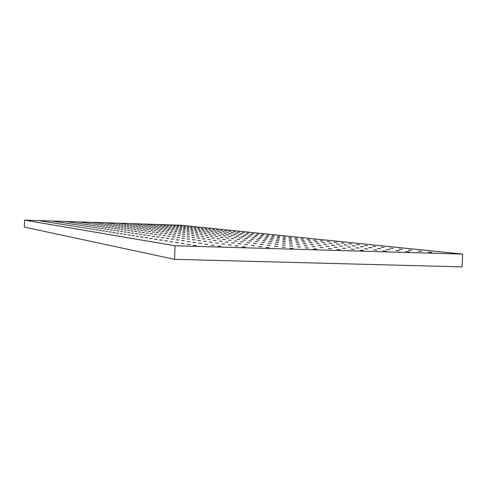 <?xml version="1.0" encoding="UTF-8"?>
<svg xmlns="http://www.w3.org/2000/svg" width="487" height="487" viewBox="0 0 487 487"><rect width="100%" height="100%" fill="white"/><g stroke="black" fill="none" stroke-linecap="round" stroke-linejoin="round"><path stroke-width="0.73" d="M193.217 245.381L196.389 245.576L193.217 245.381M187.057 244.401L190.155 244.59L187.057 244.401M181.121 243.451L184.153 243.634L181.121 243.451M175.405 242.538L178.37 242.715L175.405 242.538M169.884 241.655L172.794 241.826L169.884 241.655M164.563 240.803L167.406 240.968L164.563 240.803M159.419 239.981L162.214 240.146L159.419 239.981M154.452 239.184L157.185 239.342L154.452 239.184M149.655 238.417L152.334 238.575L149.655 238.417M145.004 237.674L147.634 237.826L145.004 237.674M140.512 236.956L143.087 237.102L140.512 236.956M136.153 236.262L138.685 236.402L136.153 236.262M131.934 235.586L134.424 235.726L131.934 235.586M127.844 234.929L130.285 235.069L127.844 234.929M123.881 234.296L126.279 234.43L123.881 234.296M120.027 233.681L122.389 233.815L120.027 233.681M116.296 233.084L118.615 233.212L116.296 233.084M112.667 232.506L114.944 232.628L112.667 232.506M109.143 231.94L111.383 232.062L109.143 231.94M105.716 231.392L107.919 231.514L105.716 231.392M102.386 230.862L104.553 230.978L102.386 230.862M99.141 230.339L101.284 230.454L99.141 230.339M95.988 229.84L98.094 229.949L95.988 229.84M92.92 229.347L94.995 229.456L92.92 229.347M89.931 228.872L91.976 228.975L89.931 228.872M87.021 228.403L89.03 228.513L87.021 228.403M84.184 227.953L86.169 228.056L84.184 227.953M81.414 227.508L83.374 227.612L81.414 227.508M78.717 227.076L80.647 227.179L78.717 227.076M76.088 226.656L77.993 226.753L76.088 226.656M73.525 226.248L75.4 226.345L73.525 226.248M71.017 225.846L72.867 225.938L71.017 225.846M68.57 225.451L70.396 225.548L68.57 225.451M66.183 225.073L67.985 225.164L66.183 225.073M63.852 224.696L65.629 224.787L63.852 224.696M61.569 224.337L63.328 224.422L61.569 224.337M59.347 223.977L61.076 224.069L59.347 223.977M57.168 223.63L58.878 223.716L57.168 223.63M55.037 223.29L56.729 223.375L55.037 223.29M52.955 222.955L54.623 223.04L52.955 222.955M50.916 222.632L52.566 222.711L50.916 222.632M48.919 222.309L50.551 222.395L48.919 222.309M46.971 221.999L48.578 222.078L46.971 221.999M45.06 221.695L46.649 221.774L45.06 221.695M43.185 221.396L44.761 221.475L43.185 221.396M41.352 221.104L42.911 221.177L41.352 221.104M428.329 252.199L431.835 252.412L428.329 252.199M405.768 251.548L409.238 251.755L405.768 251.548M383.001 250.884L386.441 251.097L383.001 250.884M360.027 250.221L363.436 250.428L360.027 250.221M336.846 249.545L340.218 249.752L336.846 249.545M313.458 248.869L316.793 249.076L313.458 248.869M289.85 248.187L293.156 248.388L289.85 248.187M266.024 247.493L269.299 247.694L266.024 247.493M241.978 246.799L245.217 246.994L241.978 246.799M217.713 246.093L220.915 246.288L217.713 246.093M418.217 251.134L421.645 251.341L418.217 251.134M396.022 250.488L399.413 250.695L396.022 250.488M373.62 249.837L376.981 250.038L373.62 249.837M351.024 249.18L354.353 249.381L351.024 249.18M328.232 248.51L331.525 248.711L328.232 248.51M305.227 247.84L308.49 248.041L305.227 247.84M282.016 247.165L285.248 247.359L282.016 247.165M258.597 246.483L261.799 246.678L258.597 246.483M234.965 245.795L238.131 245.99L234.965 245.795M211.121 245.101L214.256 245.29L211.121 245.101M408.465 250.111L411.807 250.306L408.465 250.111M386.617 249.466L389.929 249.667L386.617 249.466M364.58 248.82L367.855 249.021L364.58 248.82M342.349 248.169L345.593 248.37L342.349 248.169M319.922 247.518L323.137 247.706L319.922 247.518M297.295 246.854L300.485 247.043L297.295 246.854M274.473 246.185L277.627 246.373L274.473 246.185M251.444 245.509L254.573 245.698L251.444 245.509M228.214 244.827L231.307 245.016L228.214 244.827M204.771 244.145L207.839 244.328L204.771 244.145M399.054 249.119L402.317 249.314L399.054 249.119M377.541 248.486L380.779 248.674L377.541 248.486M355.851 247.846L359.053 248.035L355.851 247.846M333.972 247.201L337.144 247.39L333.972 247.201M311.905 246.55L315.046 246.739L311.905 246.55M289.643 245.898L292.76 246.081L289.643 245.898M267.193 245.235L270.279 245.424L267.193 245.235M244.547 244.571L247.603 244.754L244.547 244.571M221.701 243.896L224.726 244.078L221.701 243.896M198.653 243.22L201.648 243.397L198.653 243.22M389.959 248.157L393.149 248.346L389.959 248.157M368.781 247.536L371.94 247.719L368.781 247.536M347.42 246.903L350.555 247.086L347.42 246.903M325.882 246.264L328.987 246.452L325.882 246.264M304.162 245.625L307.242 245.807L304.162 245.625M282.259 244.973L285.309 245.156L282.259 244.973M260.168 244.322L263.187 244.504L260.168 244.322M237.887 243.664L240.876 243.841L237.887 243.664M215.418 243.001L218.377 243.177L215.418 243.001M192.749 242.331L195.683 242.502L192.749 242.331M381.169 247.232L384.292 247.42L381.169 247.232M360.307 246.617L363.399 246.799L360.307 246.617M339.275 245.99L342.343 246.172L339.275 245.99M318.072 245.363L321.11 245.539L318.072 245.363M296.686 244.724L299.7 244.906L296.686 244.724M275.125 244.084L278.107 244.261L275.125 244.084M253.386 243.439L256.339 243.616L253.386 243.439M231.459 242.788L234.387 242.964L231.459 242.788M209.349 242.13L212.247 242.301L209.349 242.13M187.051 241.473L189.924 241.637L187.051 241.473M372.671 246.337L375.721 246.519L372.671 246.337M352.119 245.728L355.145 245.905L352.119 245.728M331.404 245.107L334.405 245.284L331.404 245.107M310.517 244.486L313.494 244.663L310.517 244.486M289.461 243.859L292.407 244.03L289.461 243.859M268.234 243.226L271.156 243.397L268.234 243.226M246.83 242.587L249.721 242.757L246.83 242.587M225.25 241.942L228.117 242.112L225.25 241.942M203.487 241.296L206.33 241.461L203.487 241.296M181.548 240.639L184.36 240.803L181.548 240.639M364.446 245.472L367.435 245.649L364.446 245.472M344.199 244.87L347.158 245.04L344.199 244.87M323.788 244.255L326.722 244.425L323.788 244.255M303.212 243.64L306.122 243.81L303.212 243.64M282.472 243.019L285.358 243.19L282.472 243.019M261.568 242.392L264.429 242.563L261.568 242.392M240.493 241.765L243.33 241.929L240.493 241.765M219.247 241.126L222.054 241.29L219.247 241.126M197.825 240.487L200.607 240.645L197.825 240.487M176.227 239.835L178.985 240L176.227 239.835M356.484 244.638L359.406 244.803L356.484 244.638M336.529 244.036L339.427 244.206L336.529 244.036M316.416 243.433L319.289 243.597L316.416 243.433M296.145 242.824L298.994 242.989L296.145 242.824M275.715 242.209L278.54 242.374L275.715 242.209M255.121 241.589L257.921 241.753L255.121 241.589M234.363 240.962L237.139 241.126L234.363 240.962M213.44 240.335L216.191 240.493L213.44 240.335M192.347 239.701L195.074 239.86L192.347 239.701M171.089 239.062L173.792 239.22L171.089 239.062M348.771 243.823L351.632 243.987L348.771 243.823M329.096 243.232L331.939 243.39L329.096 243.232M309.275 242.629L312.094 242.794L309.275 242.629M289.302 242.027L292.09 242.191L289.302 242.027M269.165 241.424L271.935 241.582L269.165 241.424M248.875 240.809L251.627 240.968L248.875 240.809M228.427 240.194L231.155 240.347L228.427 240.194M207.821 239.567L210.518 239.726L207.821 239.567M187.051 238.947L189.723 239.099L187.051 238.947M166.11 238.313L168.764 238.466L166.11 238.313M341.296 243.037L344.102 243.196L341.296 243.037M321.901 242.447L324.689 242.611L321.901 242.447M302.36 241.856L305.124 242.015L302.36 241.856M282.667 241.26L285.406 241.418L282.667 241.26M262.828 240.663L265.543 240.815L262.828 240.663M242.83 240.054L245.527 240.207L242.83 240.054M222.687 239.446L225.353 239.598L222.687 239.446M202.379 238.831L205.027 238.983L202.379 238.831M181.919 238.21L184.543 238.362L181.919 238.21M161.294 237.583L163.894 237.735L161.294 237.583M334.045 242.276L336.803 242.429L334.045 242.276M314.925 241.692L317.652 241.85L314.925 241.692M295.658 241.108L298.361 241.26L295.658 241.108M276.239 240.517L278.929 240.669L276.239 240.517M256.679 239.921L259.346 240.073L256.679 239.921M236.974 239.324L239.616 239.476L236.974 239.324M217.117 238.721L219.734 238.867L217.117 238.721M197.107 238.113L199.707 238.259L197.107 238.113M176.945 237.498L179.52 237.644L176.945 237.498M156.631 236.883L159.182 237.029L156.631 236.883M327.021 241.534L329.717 241.686L327.021 241.534M308.155 240.962L310.834 241.108L308.155 240.962M289.15 240.377L291.81 240.529L289.15 240.377M270.011 239.793L272.647 239.945L270.011 239.793M250.726 239.208L253.337 239.354L250.726 239.208M231.295 238.618L233.888 238.764L231.295 238.618M211.723 238.015L214.292 238.161L211.723 238.015M192 237.419L194.55 237.559L192 237.419M172.13 236.81L174.656 236.956L172.13 236.81M152.108 236.201L154.616 236.341L152.108 236.201M320.196 240.815L322.844 240.962L320.196 240.815M301.587 240.249L304.217 240.395L301.587 240.249M282.844 239.671L285.449 239.817L282.844 239.671M263.966 239.093L266.547 239.239L263.966 239.093M244.943 238.514L247.512 238.66L244.943 238.514M225.785 237.93L228.33 238.07L225.785 237.93M206.488 237.339L209.008 237.479L206.488 237.339M187.045 236.743L189.546 236.883L187.045 236.743M167.461 236.14L169.939 236.28L167.461 236.14M147.725 235.538L150.191 235.678L147.725 235.538M313.573 240.115L316.173 240.261L313.573 240.115M295.213 239.555L297.788 239.701L295.213 239.555M276.719 238.989L279.276 239.129L276.719 238.989M258.098 238.417L260.636 238.557L258.098 238.417M239.336 237.839L241.856 237.979L239.336 237.839M220.441 237.26L222.943 237.4L220.441 237.26M201.411 236.676L203.889 236.816L201.411 236.676M182.241 236.085L184.695 236.225L182.241 236.085M162.926 235.495L165.367 235.629L162.926 235.495M143.476 234.898L145.893 235.032L143.476 234.898M307.139 239.44L309.689 239.58L307.139 239.44M289.016 238.886L291.549 239.026L289.016 238.886M270.772 238.32L273.286 238.46L270.772 238.32M252.394 237.753L254.89 237.893L252.394 237.753M233.888 237.187L236.365 237.321L233.888 237.187M215.254 236.615L217.707 236.749L215.254 236.615M196.48 236.037L198.915 236.171L196.48 236.037M177.572 235.452L179.989 235.586L177.572 235.452M158.531 234.868L160.929 235.002L158.531 234.868M139.349 234.277L141.729 234.411L139.349 234.277M300.887 238.782L303.395 238.922L300.887 238.782M283.002 238.228L285.492 238.368L283.002 238.228M264.995 237.674L267.46 237.814L264.995 237.674M246.86 237.114L249.307 237.248L246.86 237.114M228.598 236.554L231.033 236.688L228.598 236.554M210.214 235.982L212.624 236.116L210.214 235.982M191.695 235.41L194.088 235.544L191.695 235.41M173.043 234.837L175.417 234.965L173.043 234.837M154.263 234.259L156.619 234.387L154.263 234.259M135.343 233.675L137.681 233.803L135.343 233.675M294.805 238.143L297.271 238.277L294.805 238.143M277.152 237.595L279.599 237.729L277.152 237.595M259.376 237.047L261.805 237.181L259.376 237.047M241.479 236.493L243.89 236.627L241.479 236.493M223.46 235.933L225.846 236.067L223.46 235.933M205.313 235.373L207.687 235.501L205.313 235.373M187.045 234.807L189.394 234.935L187.045 234.807M168.642 234.235L170.974 234.363L168.642 234.235M150.112 233.663L152.431 233.79L150.112 233.663M131.453 233.084L133.755 233.212L131.453 233.084M288.901 237.522L291.317 237.656L288.901 237.522M271.466 236.98L273.871 237.108L271.466 236.98M253.916 236.432L256.302 236.566L253.916 236.432M236.25 235.885L238.618 236.018L236.25 235.885M218.462 235.337L220.812 235.465L218.462 235.337M200.553 234.777L202.884 234.904L200.553 234.777M182.522 234.217L184.835 234.344L182.522 234.217M164.369 233.657L166.664 233.778L164.369 233.657M146.082 233.084L148.365 233.212L146.082 233.084M127.679 232.518L129.938 232.64L127.679 232.518M283.148 236.913L285.522 237.047L283.148 236.913M265.932 236.378L268.294 236.505L265.932 236.378M248.607 235.842L250.951 235.97L248.607 235.842M231.167 235.3L233.492 235.422L231.167 235.3M213.604 234.752L215.911 234.874L213.604 234.752M195.926 234.198L198.215 234.326L195.926 234.198M178.126 233.644L180.403 233.772L178.126 233.644M160.211 233.09L162.463 233.212L160.211 233.09M142.167 232.524L144.408 232.652L142.167 232.524M124.002 231.964L126.224 232.086L124.002 231.964M277.553 236.329L279.891 236.451L277.553 236.329M260.551 235.793L262.87 235.921L260.551 235.793M243.439 235.264L245.746 235.385L243.439 235.264M226.218 234.722L228.5 234.85L226.218 234.722M208.874 234.186L211.145 234.308L208.874 234.186M191.421 233.638L193.674 233.76L191.421 233.638M173.853 233.09L176.087 233.212L173.853 233.09M156.163 232.536L158.385 232.658L156.163 232.536M138.357 231.982L140.56 232.104L138.357 231.982M120.429 231.422L122.621 231.544L120.429 231.422M272.105 235.751L274.4 235.878L272.105 235.751M255.31 235.227L257.593 235.349L255.31 235.227M238.411 234.697L240.675 234.819L238.411 234.697M221.396 234.168L223.649 234.29L221.396 234.168M204.272 233.632L206.506 233.754L204.272 233.632M187.038 233.09L189.26 233.212L187.038 233.09M169.689 232.549L171.893 232.67L169.689 232.549M152.23 232.001L154.416 232.122L152.23 232.001M134.649 231.453L136.823 231.569L134.649 231.453M116.953 230.899L119.108 231.015L116.953 230.899M266.797 235.197L269.055 235.318L266.797 235.197M250.208 234.673L252.449 234.795L250.208 234.673M233.51 234.15L235.738 234.271L233.51 234.15M216.709 233.626L218.919 233.742L216.709 233.626M199.798 233.09L201.995 233.212L199.798 233.09M182.771 232.561L184.957 232.676L182.771 232.561M165.641 232.019L167.808 232.141L165.641 232.019M148.401 231.483L150.55 231.599L148.401 231.483M131.046 230.935L133.182 231.051L131.046 230.935M113.574 230.388L115.693 230.503L113.574 230.388M261.622 234.649L263.851 234.771L261.622 234.649M245.235 234.137L247.445 234.253L245.235 234.137M228.738 233.614L230.935 233.736L228.738 233.614M212.137 233.096L214.317 233.212L212.137 233.096M195.433 232.567L197.594 232.683L195.433 232.567M178.619 232.043L180.768 232.153L178.619 232.043M161.696 231.508L163.833 231.623L161.696 231.508M144.669 230.972L146.788 231.088L144.669 230.972M127.533 230.436L129.633 230.546L127.533 230.436M110.281 229.894L112.369 230.004L110.281 229.894M256.588 234.119L258.78 234.235L256.588 234.119M240.389 233.608L242.563 233.723L240.389 233.608M224.087 233.096L226.248 233.212L224.087 233.096M207.687 232.579L209.83 232.695L207.687 232.579M191.178 232.062L193.309 232.171L191.178 232.062M174.571 231.538L176.69 231.648L174.571 231.538M157.855 231.008L159.961 231.118L157.855 231.008M141.035 230.479L143.123 230.588L141.035 230.479M124.112 229.943L126.182 230.059L124.112 229.943M107.073 229.407L109.131 229.517L107.073 229.407M251.676 233.602L253.83 233.717L251.676 233.602M235.665 233.096L237.808 233.212L235.665 233.096M219.558 232.585L221.682 232.701L219.558 232.585M203.347 232.074L205.459 232.189L203.347 232.074M187.038 231.562L189.139 231.672L187.038 231.562M170.627 231.045L172.708 231.155L170.627 231.045M154.117 230.521L156.187 230.631L154.117 230.521M137.498 229.998L139.556 230.108L137.498 229.998M120.776 229.468L122.821 229.578L120.776 229.468M103.95 228.939L105.977 229.048L103.95 228.939M246.885 233.096L249.009 233.212L246.885 233.096M231.057 232.597L233.17 232.707L231.057 232.597M215.138 232.092L217.232 232.202L215.138 232.092M199.116 231.587L201.198 231.696L199.116 231.587M182.996 231.075L185.066 231.185L182.996 231.075M166.785 230.564L168.837 230.674L166.785 230.564M150.465 230.047L152.504 230.156L150.465 230.047M134.047 229.529L136.074 229.633L134.047 229.529M117.531 229.006L119.54 229.109L117.531 229.006M100.906 228.476L102.903 228.586L100.906 228.476M242.209 232.603L244.304 232.713L242.209 232.603M226.565 232.11L228.64 232.22L226.565 232.11M210.822 231.611L212.886 231.721L210.822 231.611M194.989 231.106L197.04 231.215L194.989 231.106M179.058 230.601L181.097 230.71L179.058 230.601M163.035 230.095L165.056 230.199L163.035 230.095M146.91 229.584L148.919 229.687L146.91 229.584M130.686 229.067L132.683 229.176L130.686 229.067M114.366 228.549L116.344 228.659L114.366 228.549M97.942 228.032L99.908 228.135L97.942 228.032M237.65 232.129L239.707 232.232L237.65 232.129M222.182 231.635L224.227 231.739L222.182 231.635M206.616 231.142L208.649 231.246L206.616 231.142M190.965 230.643L192.986 230.747L190.965 230.643M175.217 230.144L177.225 230.248L175.217 230.144M159.377 229.639L161.367 229.742L159.377 229.639M143.44 229.133L145.418 229.237L143.44 229.133M127.405 228.622L129.372 228.726L127.405 228.622M111.273 228.111L113.228 228.214L111.273 228.111M95.044 227.593L96.986 227.697L95.044 227.593M233.2 231.66L235.227 231.763L233.2 231.66M217.902 231.173L219.917 231.276L217.902 231.173M202.513 230.68L204.516 230.783L202.513 230.68M187.038 230.187L189.029 230.29L187.038 230.187M171.467 229.694L173.445 229.797L171.467 229.694M155.803 229.194L157.77 229.298L155.803 229.194M140.055 228.689L142.003 228.793L140.055 228.689M124.203 228.19L126.145 228.287L124.203 228.19M108.26 227.679L110.19 227.782L108.26 227.679M92.226 227.167L94.137 227.271L92.226 227.167M228.853 231.197L230.85 231.301L228.853 231.197M213.72 230.716L215.711 230.82L213.72 230.716M198.507 230.229L200.48 230.333L198.507 230.229M183.203 229.742L185.163 229.846L183.203 229.742M167.808 229.255L169.756 229.353L167.808 229.255M152.321 228.756L154.257 228.86L152.321 228.756M136.75 228.263L138.673 228.36L136.75 228.263M121.08 227.764L122.992 227.861L121.08 227.764M105.32 227.259L107.219 227.356L105.32 227.259M89.468 226.753L91.355 226.851L89.468 226.753M224.604 230.753L226.577 230.856L224.604 230.753M209.641 230.272L211.602 230.375L209.641 230.272M194.593 229.791L196.541 229.894L194.593 229.791M179.453 229.31L181.389 229.407L179.453 229.31M164.235 228.823L166.158 228.92L164.235 228.823M148.925 228.336L150.83 228.433L148.925 228.336M133.523 227.843L135.416 227.94L133.523 227.843M118.031 227.35L119.918 227.447L118.031 227.35M102.453 226.851L104.328 226.948L102.453 226.851M86.783 226.345L88.64 226.443L86.783 226.345M220.459 230.314L222.401 230.418L220.459 230.314M205.654 229.84L207.59 229.943L205.654 229.84M190.77 229.365L192.688 229.462L190.77 229.365M175.801 228.884L177.706 228.987L175.801 228.884M160.74 228.403L162.64 228.5L160.74 228.403M145.601 227.922L147.482 228.019L145.601 227.922M130.37 227.429L132.245 227.526L130.37 227.429M115.054 226.942L116.917 227.039L115.054 226.942M99.652 226.449L101.497 226.546L99.652 226.449M84.154 225.95L85.992 226.047L84.154 225.95M216.405 229.888L218.322 229.986L216.405 229.888M201.764 229.42L203.669 229.517L201.764 229.42M187.032 228.945L188.926 229.042L187.032 228.945M172.228 228.47L174.109 228.567L172.228 228.47M157.331 227.995L159.2 228.093L157.331 227.995M142.356 227.514L144.213 227.612L142.356 227.514M127.296 227.033L129.14 227.125L127.296 227.033M112.144 226.546L113.982 226.638L112.144 226.546M96.913 226.059L98.739 226.151L96.913 226.059M81.591 225.566L83.405 225.658L81.591 225.566M212.442 229.474L214.335 229.572L212.442 229.474M197.953 229.006L199.834 229.103L197.953 229.006M183.386 228.537L185.255 228.634L183.386 228.537M168.733 228.068L170.59 228.166L168.733 228.068M154.002 227.593L155.846 227.691L154.002 227.593M139.185 227.119L141.017 227.216L139.185 227.119M124.288 226.638L126.109 226.735L124.288 226.638M109.307 226.157L111.115 226.254L109.307 226.157M94.241 225.676L96.036 225.767L94.241 225.676M79.089 225.189L80.879 225.28L79.089 225.189M208.57 229.067L210.439 229.158L208.57 229.067M194.234 228.604L196.084 228.695L194.234 228.604M179.813 228.141L181.657 228.233L179.813 228.141M165.318 227.673L167.151 227.764L165.318 227.673M150.745 227.204L152.565 227.295L150.745 227.204M136.086 226.735L137.894 226.826L136.086 226.735M121.348 226.26L123.144 226.352L121.348 226.26M106.531 225.779L108.315 225.871L106.531 225.779M91.629 225.298L93.401 225.39L91.629 225.298M76.642 224.817L78.407 224.909L76.642 224.817M204.784 228.665L206.622 228.762L204.784 228.665M190.594 228.208L192.42 228.3L190.594 228.208M176.324 227.752L178.145 227.843L176.324 227.752M161.982 227.289L163.79 227.38L161.982 227.289M147.555 226.82L149.357 226.912L147.555 226.82M133.054 226.352L134.844 226.443L133.054 226.352M118.475 225.883L120.252 225.974L118.475 225.883M103.816 225.414L105.582 225.499L103.816 225.414M89.072 224.939L90.825 225.024L89.072 224.939M74.249 224.458L75.99 224.55L74.249 224.458M201.076 228.275L202.896 228.366L201.076 228.275M187.032 227.825L188.84 227.916L187.032 227.825M172.909 227.368L174.705 227.459L172.909 227.368M158.713 226.905L160.503 226.997L158.713 226.905M144.444 226.449L146.216 226.54L144.444 226.449M130.096 225.986L131.855 226.071L130.096 225.986M115.669 225.518L117.416 225.609L115.669 225.518M101.162 225.049L102.903 225.14L101.162 225.049M86.576 224.58L88.305 224.665L86.576 224.58M71.912 224.105L73.634 224.19L71.912 224.105M197.454 227.892L199.244 227.983L197.454 227.892M183.55 227.447L185.334 227.532L183.55 227.447M169.573 226.991L171.345 227.082L169.573 226.991M155.523 226.54L157.283 226.625L155.523 226.54M141.394 226.084L143.148 226.169L141.394 226.084M127.192 225.621L128.933 225.712L127.192 225.621M112.917 225.158L114.646 225.25L112.917 225.158M98.563 224.696L100.285 224.781L98.563 224.696M84.135 224.233L85.846 224.318L84.135 224.233M69.623 223.758L71.327 223.85L69.623 223.758M193.905 227.52L195.677 227.612L193.905 227.52M180.141 227.076L181.901 227.161L180.141 227.076M166.304 226.625L168.058 226.717L166.304 226.625M152.394 226.175L154.136 226.266L152.394 226.175M138.418 225.725L140.146 225.81L138.418 225.725M124.362 225.268L126.078 225.353L124.362 225.268M110.232 224.811L111.937 224.897L110.232 224.811M96.024 224.349L97.723 224.434L96.024 224.349M81.743 223.886L83.435 223.971L81.743 223.886M67.389 223.423L69.069 223.509L67.389 223.423M190.429 227.155L192.182 227.24L190.429 227.155M176.805 226.711L178.54 226.802L176.805 226.711M163.108 226.266L164.837 226.358L163.108 226.266M149.339 225.822L151.055 225.907L149.339 225.822M135.496 225.371L137.206 225.457L135.496 225.371M121.586 224.921L123.284 225.006L121.586 224.921M107.597 224.47L109.289 224.556L107.597 224.47M93.541 224.014L95.221 224.099L93.541 224.014M79.405 223.557L81.073 223.636L79.405 223.557M65.197 223.095L66.859 223.18L65.197 223.095M187.032 226.796L188.755 226.881L187.032 226.796M173.536 226.358L175.253 226.443L173.536 226.358M159.973 225.919L161.684 226.005L159.973 225.919M146.344 225.475L148.042 225.56L146.344 225.475M132.641 225.031L134.327 225.116L132.641 225.031M118.871 224.586L120.545 224.665L118.871 224.586M105.022 224.136L106.69 224.215L105.022 224.136M91.106 223.679L92.767 223.764L91.106 223.679M77.116 223.229L78.766 223.308L77.116 223.229M63.054 222.772L64.698 222.851L63.054 222.772M183.702 226.449L185.407 226.534L183.702 226.449M170.34 226.011L172.033 226.096L170.34 226.011M156.911 225.572L158.598 225.658L156.911 225.572M143.415 225.134L145.089 225.219L143.415 225.134M129.846 224.696L131.514 224.781L129.846 224.696M116.21 224.251L117.866 224.337L116.21 224.251M102.501 223.807L104.151 223.886L102.501 223.807M88.725 223.356L90.363 223.442L88.725 223.356M74.882 222.906L76.508 222.991L74.882 222.906M60.96 222.456L62.58 222.535L60.96 222.456M180.44 226.102L182.12 226.187L180.44 226.102M167.205 225.67L168.879 225.755L167.205 225.67M153.91 225.238L155.572 225.323L153.91 225.238M140.542 224.805L142.198 224.884L140.542 224.805M127.107 224.367L128.757 224.446L127.107 224.367M113.605 223.929L115.242 224.008L113.605 223.929M100.036 223.484L101.661 223.563L100.036 223.484M86.394 223.04L88.013 223.119L86.394 223.04M72.685 222.596L74.298 222.675L72.685 222.596M58.909 222.145L60.51 222.224L58.909 222.145M177.244 225.767L178.906 225.852L177.244 225.767M164.137 225.341L165.793 225.42L164.137 225.341M150.964 224.909L152.608 224.994L150.964 224.909M137.73 224.477L139.367 224.562L137.73 224.477M124.422 224.044L126.054 224.123L124.422 224.044M111.054 223.606L112.674 223.691L111.054 223.606M97.619 223.168L99.226 223.247L97.619 223.168M84.111 222.729L85.712 222.809L84.111 222.729M70.542 222.285L72.131 222.364L70.542 222.285M56.9 221.841L58.483 221.92L56.9 221.841M174.109 225.438L175.752 225.518L174.109 225.438M161.13 225.012L162.761 225.091L161.13 225.012M148.085 224.586L149.71 224.665L148.085 224.586M134.972 224.16L136.591 224.239L134.972 224.16M121.799 223.728L123.406 223.807L121.799 223.728M108.558 223.296L110.153 223.375L108.558 223.296M95.251 222.863L96.84 222.943L95.251 222.863M81.877 222.425L83.46 222.504L81.877 222.425M68.436 221.987L70.012 222.066L68.436 221.987M54.928 221.542L56.492 221.622L54.928 221.542M171.04 225.116L172.666 225.195L171.04 225.116M158.184 224.696L159.797 224.775L158.184 224.696M145.26 224.27L146.867 224.349L145.26 224.27M132.269 223.843L133.87 223.923L132.269 223.843M119.224 223.417L120.813 223.496L119.224 223.417M106.105 222.991L107.688 223.07L106.105 222.991M92.932 222.559L94.502 222.638L92.932 222.559M79.685 222.127L81.25 222.206L79.685 222.127M66.378 221.688L67.93 221.768L66.378 221.688M53.004 221.256L54.55 221.329L53.004 221.256M39.557 220.812L41.097 220.891L39.557 220.812M462.65 254.074L181.024 225.244L24.587 220.124L175.046 245.783L462.65 254.074L462.108 266.876L174.553 259.327L24.35 227.1L24.587 220.124M175.046 245.783L174.553 259.327"/></g></svg>
